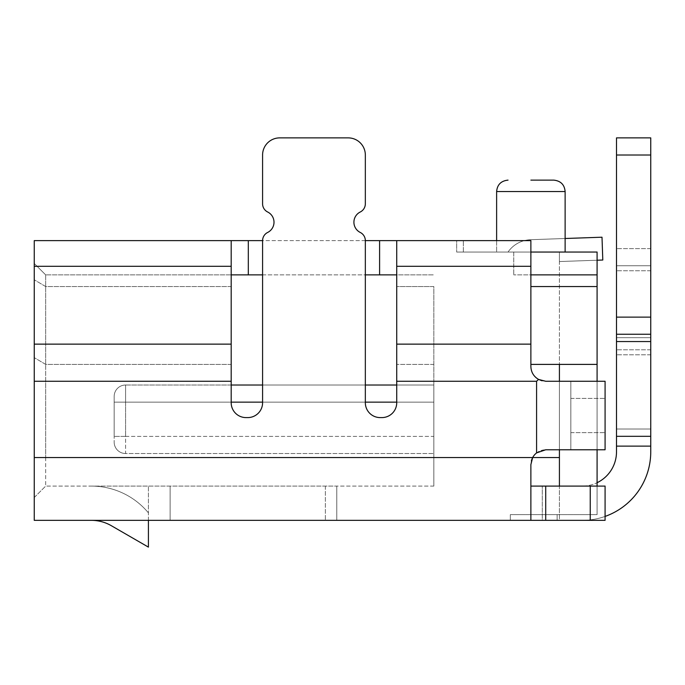 <?xml version="1.0" encoding="UTF-8"?>
<svg xmlns="http://www.w3.org/2000/svg" width="685" height="685" viewBox="0 0 685 685"><rect width="100%" height="100%" fill="white"/><g stroke="black" fill="none" stroke-linecap="round" stroke-linejoin="round"><path stroke-width="0.51" stroke-dasharray="3.42 2.57" d="M530.875 252.046L513.75 252.046L513.75 274.882L513.75 252.046L456.664 252.046L597.089 252.046L559.414 252.046L559.414 261.542L602.8 260.026L602.004 237.207L530.558 239.707A28.539 28.539 0 0 0 508.039 252.046L559.414 252.046L559.414 261.542L597.089 260.223M170.111 486.093L170.111 520.343L148.414 520.343L336.789 520.343L91.336 520.343L170.111 520.343L170.111 486.093L336.789 486.093L91.336 486.093L170.111 486.093L170.111 520.343L170.111 486.093M565.125 238.5L530.558 239.707A28.539 28.539 0 0 0 508.039 252.046L559.414 252.046L559.414 261.542L602.8 260.026L602.004 237.207L530.558 239.707A28.539 28.539 0 0 0 508.039 252.046L559.414 252.046L559.414 261.542L602.8 260.026L602.004 237.207L530.558 239.707A28.539 28.539 0 0 0 508.039 252.046L559.414 252.046L559.414 261.542L602.8 260.026L602.004 237.207L530.558 239.707A28.539 28.539 0 0 0 508.039 252.046L559.414 252.046L559.414 261.542L602.8 260.026L602.004 237.207L530.558 239.707A28.539 28.539 0 0 0 508.039 252.046L559.414 252.046L559.414 261.542L602.8 260.026L602.004 237.207L602.8 260.026L602.004 237.207L602.8 260.026L559.414 261.542L602.8 260.026L559.414 261.542L559.414 252.046L559.414 486.093L605.086 486.093L590.239 486.093L590.239 520.343L557.136 520.343L582.25 520.343A68.5 68.5 0 0 0 605.086 516.421M616.5 446.132L650.75 446.132L616.5 446.132L616.5 334.246L650.75 334.246L650.75 446.132L616.5 446.132L616.5 429.007L650.75 429.007L650.75 451.843A68.5 68.5 0 0 1 582.25 520.343A68.5 68.5 0 0 0 650.75 451.843L650.75 429.007L616.5 429.007L616.5 451.843A34.25 34.25 0 0 1 582.25 486.093A34.25 34.25 0 0 0 616.5 451.843A34.25 34.25 0 0 1 582.25 486.093A34.25 34.25 0 0 0 597.089 482.711L597.089 514.632L510.325 514.632L597.089 514.632L597.089 252.046L508.039 252.046A28.539 28.539 0 0 1 530.558 239.707A28.539 28.539 0 0 0 508.039 252.046A28.539 28.539 0 0 1 530.558 239.707A28.539 28.539 0 0 0 508.039 252.046L559.414 252.046L559.414 486.093L542.289 486.093L559.414 486.093L559.414 381.271L570.836 381.271L559.414 381.271L559.414 449.771L605.086 449.771L605.086 381.271L605.086 449.771L605.086 381.271L545.714 381.271L559.414 381.271L559.414 364.394L559.414 520.343L582.25 520.343L510.325 520.343L605.086 520.343L605.086 486.093L605.086 520.343L605.086 486.093L590.239 486.093M262.586 274.882L365.336 274.882L365.336 240.632L365.336 402.746A14.839 14.839 0 0 0 380.175 417.593A14.839 14.839 0 0 1 365.336 402.746A14.839 14.839 0 0 0 380.175 417.593L381.887 417.593A14.839 14.839 0 0 0 396.726 402.746L396.726 286.544L433.836 286.544L433.836 381.271L433.836 286.544L396.726 286.544L396.726 240.632L34.25 240.632L34.25 497.507L34.25 381.271L45.664 381.271L45.664 457.546L45.664 364.394L45.664 381.271L34.25 381.271L34.25 457.546L45.664 457.546L45.664 486.093L45.664 457.546L433.836 457.546L433.836 381.271L433.836 486.093L433.836 457.546L34.25 457.546L34.25 520.343L605.086 520.343L590.239 520.343L590.239 514.632L590.239 520.343M433.836 436.396L433.836 402.146L433.836 453.521L433.836 436.396L125.586 436.396L125.586 453.521L433.836 453.521L125.586 453.521A11.414 11.414 0 0 1 114.164 442.108L114.164 436.396L114.164 442.108A11.414 11.414 0 0 0 125.586 453.521L125.586 436.396L433.836 436.396M231.188 385.021L125.586 385.021L125.586 402.146L125.586 385.021A11.414 11.414 0 0 0 114.164 396.435L114.164 402.146L114.164 396.435A11.414 11.414 0 0 1 125.586 385.021A11.414 11.414 0 0 0 114.164 396.435L114.164 402.146L114.164 396.435A11.414 11.414 0 0 1 125.586 385.021A11.414 11.414 0 0 0 114.164 396.435L114.164 402.146L114.164 396.435A11.414 11.414 0 0 1 125.586 385.021A11.414 11.414 0 0 0 114.164 396.435L114.164 402.146L114.164 396.435A11.414 11.414 0 0 1 125.586 385.021A11.414 11.414 0 0 0 114.164 396.435A11.414 11.414 0 0 1 125.586 385.021L433.836 385.021L433.836 402.146L433.836 385.021L433.836 402.146L433.836 385.021L433.836 402.146L433.836 385.021L433.836 402.146L433.836 385.021L433.836 402.146L433.836 385.021L433.836 402.146L433.836 385.021L396.726 385.021M433.836 486.093L45.664 486.093L433.836 486.093M148.414 520.343L148.414 486.093L148.414 512.868L147.618 511.935A74.211 74.211 0 0 0 91.336 486.093A74.211 74.211 0 0 1 147.618 511.935A74.211 74.211 0 0 0 91.336 486.093A74.211 74.211 0 0 1 147.618 511.935L148.414 512.868L148.414 486.093L91.336 486.093L148.414 486.093L148.414 520.343L91.336 520.343L148.414 520.343L148.414 547.118L111.312 525.695A39.961 39.961 0 0 0 91.336 520.343A39.961 39.961 0 0 1 111.312 525.695A39.961 39.961 0 0 0 91.336 520.343M536.586 452.913A14.839 14.839 0 0 0 532.665 457.546A14.839 14.839 0 0 1 545.714 449.771L536.586 452.913L536.586 381.271L396.726 381.271L433.836 381.271L396.726 381.271L396.726 274.882L433.836 274.882L45.664 274.882L231.188 274.882L231.188 240.632L231.188 402.746A14.839 14.839 0 0 0 246.026 417.593A14.839 14.839 0 0 1 231.188 402.746A14.839 14.839 0 0 0 246.026 417.593L247.739 417.593A14.839 14.839 0 0 0 262.586 402.746A14.839 14.839 0 0 1 247.739 417.593A14.839 14.839 0 0 0 262.586 402.746L262.586 240.632A9.136 9.136 0 0 1 267.655 232.455A9.136 9.136 0 0 0 262.586 240.632L365.336 240.632A9.136 9.136 0 0 0 360.259 232.455A11.414 11.414 0 0 1 360.259 211.999A9.136 9.136 0 0 0 365.336 203.813L365.336 155.007A17.125 17.125 0 0 0 348.211 137.882L279.711 137.882A17.125 17.125 0 0 0 262.586 155.007L262.586 203.813A9.136 9.136 0 0 0 267.655 211.999A11.414 11.414 0 0 1 267.655 232.455A9.136 9.136 0 0 0 262.586 240.632M396.726 381.271L396.726 402.746A14.839 14.839 0 0 1 381.887 417.593A14.839 14.839 0 0 0 396.726 402.746L396.726 240.632L530.875 240.632L463.351 240.632L530.875 240.632L530.875 344.135L396.726 344.135M456.664 240.632L463.351 240.632L456.664 240.632L456.664 252.046L456.664 240.632M542.015 380.8L545.714 381.271C536.432 380.029 531.483 375.08 530.875 366.424L530.875 344.135M231.188 240.632L231.188 381.271L34.25 381.271M231.188 274.882L231.188 381.271M45.664 274.882L45.664 364.394L45.664 274.882L34.25 263.468L45.664 274.882M365.336 240.632A9.136 9.136 0 0 0 360.259 232.455A9.136 9.136 0 0 1 365.336 240.632L365.336 402.746L365.336 385.021L262.586 385.021M365.336 203.813A9.136 9.136 0 0 1 360.259 211.999A11.414 11.414 0 0 0 360.259 232.455A11.414 11.414 0 0 1 360.259 211.999A9.136 9.136 0 0 0 365.336 203.813L365.336 155.007A17.125 17.125 0 0 0 348.211 137.882L279.711 137.882A17.125 17.125 0 0 0 262.586 155.007L262.586 203.813A9.136 9.136 0 0 0 267.655 211.999A11.414 11.414 0 0 1 267.655 232.455A11.414 11.414 0 0 0 267.655 211.999A9.136 9.136 0 0 1 262.586 203.813M279.711 137.882A17.125 17.125 0 0 0 262.586 155.007M365.336 155.007A17.125 17.125 0 0 0 348.211 137.882M531.714 459.686L530.875 464.61L530.875 520.343M336.789 520.343L325.375 520.343L336.789 520.343L336.789 486.093L336.789 520.343M542.289 520.343L559.414 520.343L542.289 520.343L542.289 486.093L542.289 520.343M650.75 451.843A68.5 68.5 0 0 1 582.25 520.343L559.414 520.343L559.414 486.093L530.875 486.093L545.714 486.093L530.875 486.093L530.875 464.61L530.875 486.093M557.136 520.343L510.325 520.343L557.136 520.343L557.136 514.632L557.136 520.343M570.836 449.771L605.086 449.771L570.836 449.771L570.836 381.271L605.086 381.271L570.836 381.271L570.836 449.771M538.521 379.413C533.589 376.399 531.038 372.066 530.875 366.424C531.474 375.072 536.423 380.021 545.714 381.271L559.414 381.271M34.25 457.546L532.665 457.546A14.839 14.839 0 0 1 545.714 449.771L559.414 449.771M396.726 274.882L396.726 240.632M597.089 482.711L597.089 252.046L597.089 274.882L513.75 274.882L597.089 274.882L597.089 364.394L559.414 364.394L559.414 486.093M650.75 155.007L650.75 334.246L616.5 334.246L616.5 137.882L616.5 354.796L616.5 137.882L650.75 137.882L616.5 137.882L650.75 137.882L650.75 265.746L616.5 265.746L650.75 265.746L650.75 354.796L650.75 337.671L616.5 337.671L650.75 337.671L650.75 354.796L650.75 265.746L616.5 265.746L650.75 265.746L650.75 155.007L616.5 155.007M650.75 334.246L616.5 334.246M148.414 547.118L111.312 525.695L148.414 547.118M531.363 460.842L530.875 464.61L531.62 459.96M597.089 486.093L597.089 514.632L590.239 514.632L597.089 514.632L597.089 364.394L559.414 364.394L597.089 364.394M530.875 274.882L597.089 274.882M597.089 449.771L597.089 381.271M396.726 402.146L125.586 402.146L125.586 436.396L125.586 402.146L114.164 402.146L433.836 402.146L114.164 402.146L433.836 402.146L114.164 402.146L433.836 402.146L114.164 402.146L433.836 402.146L114.164 402.146L433.836 402.146L114.164 402.146L114.164 396.435L114.164 436.396L114.164 396.435L114.164 402.146L231.188 402.146M125.586 385.021L433.836 385.021L125.586 385.021A11.414 11.414 0 0 0 114.164 396.435A11.414 11.414 0 0 1 125.586 385.021A11.414 11.414 0 0 0 114.164 396.435M34.25 497.507L45.664 486.093L34.25 497.507M508.039 180.121C501.043 180.866 497.241 184.667 496.625 191.543L565.125 191.543C564.508 184.667 560.707 180.866 553.711 180.121M530.875 266.294L396.726 266.294M231.188 266.294L34.25 266.294M231.188 344.135L34.25 344.135M231.188 286.544L45.664 286.544L34.25 279.797L45.664 286.544L231.188 286.544M433.836 364.394L396.726 364.394L433.836 364.394M231.188 364.394L45.664 364.394L34.25 357.638L45.664 364.394L231.188 364.394M545.714 520.343L545.714 486.093M248.312 274.882L248.312 240.632M379.601 274.882L379.601 240.632M463.351 252.046L463.351 240.632L463.351 252.046M570.836 398.396L605.086 398.396L570.836 398.396M570.836 432.646L605.086 432.646L570.836 432.646M650.75 436.311L616.5 436.311M650.75 341.55L616.5 341.55M650.75 317.121L616.5 317.121M650.75 248.621L616.5 248.621L650.75 248.621M650.75 270.763L616.5 270.763L650.75 270.763M650.75 349.787L616.5 349.787L650.75 349.787M325.375 486.093L325.375 520.343L325.375 486.093M530.875 364.394L559.414 364.394M532.665 457.546L559.414 457.546M530.875 286.544L597.089 286.544M262.586 402.146L365.336 402.146M125.586 436.396L114.164 436.396L125.586 436.396M125.586 453.521A11.414 11.414 0 0 1 114.164 442.108M565.125 191.543L565.125 252.046M510.325 514.632L510.325 520.343L510.325 514.632M650.75 354.796L616.5 354.796L650.75 354.796M496.625 240.632L496.625 252.046L496.625 240.632"/><path stroke-width="1.03" d="M530.875 180.121L553.711 180.121L530.875 180.121M530.875 252.046L597.089 252.046L597.089 274.882L530.875 274.882M530.875 286.544L597.089 286.544L597.089 364.394L559.414 364.394L559.414 381.271M559.414 449.771L559.414 486.093L605.086 486.093L605.086 520.343L590.239 520.343L590.239 486.093M605.086 516.421A68.5 68.5 0 0 0 650.75 451.843L650.75 446.132L650.75 451.843M616.5 334.246L650.75 334.246L650.75 137.882L616.5 137.882L616.5 451.843A34.25 34.25 0 0 1 597.089 482.711M365.336 240.632L365.336 402.746A14.839 14.839 0 0 0 380.175 417.593L381.887 417.593A14.839 14.839 0 0 0 396.726 402.746L396.726 240.632L365.336 240.632A9.136 9.136 0 0 0 360.259 232.455A11.414 11.414 0 0 1 360.259 211.999A9.136 9.136 0 0 0 365.336 203.813L365.336 155.007A17.125 17.125 0 0 0 348.211 137.882L279.711 137.882A17.125 17.125 0 0 0 262.586 155.007L262.586 203.813A9.136 9.136 0 0 0 267.655 211.999A11.414 11.414 0 0 1 267.655 232.455A9.136 9.136 0 0 0 262.586 240.632L34.25 240.632L34.25 520.343L530.875 520.343L530.875 464.61L532.665 457.546L531.714 459.686M531.62 459.96L532.665 457.546A14.839 14.839 0 0 1 536.586 452.913L536.586 381.271L538.521 379.413C533.589 376.408 531.046 372.083 530.875 366.424L530.875 240.632L396.726 240.632M262.586 240.632L262.586 402.746A14.839 14.839 0 0 1 247.739 417.593L246.026 417.593A14.839 14.839 0 0 1 231.188 402.746L231.188 344.135L34.25 344.135M231.188 344.135L231.188 240.632M396.726 385.021L365.336 385.021L365.336 274.882L396.726 274.882M231.188 274.882L262.586 274.882M396.726 381.271L536.586 381.271L538.521 379.413L545.714 381.271L605.086 381.271L605.086 449.771L545.714 449.771L536.586 452.913M365.336 203.813L365.336 155.007M348.211 137.882L279.711 137.882M262.586 155.007L262.586 203.813M545.714 486.093L545.714 520.343L590.239 520.343M545.714 520.343L530.875 520.343M650.75 334.246L650.75 446.132L616.5 446.132M538.521 379.413L542.015 380.8M148.414 520.343L148.414 547.118L111.312 525.695A39.961 39.961 0 0 0 91.336 520.343M34.25 457.546L532.665 457.546L531.363 460.842M530.875 486.093L559.414 486.093M597.089 286.544L597.089 274.882M597.089 486.093L597.089 449.771M597.089 381.271L597.089 364.394M231.188 385.021L262.586 385.021M597.089 260.223L602.8 260.026L602.004 237.207L565.125 238.5M553.711 180.121C560.707 180.866 564.508 184.667 565.125 191.543L496.625 191.543L496.625 240.632L496.625 191.543C497.241 184.667 501.043 180.866 508.039 180.121M530.875 344.135L396.726 344.135M530.875 266.294L396.726 266.294M231.188 266.294L34.25 266.294M231.188 381.271L34.25 381.271M248.312 274.882L248.312 240.632M379.601 274.882L379.601 240.632M650.75 155.007L616.5 155.007M650.75 317.121L616.5 317.121M650.75 341.55L616.5 341.55M650.75 436.311L616.5 436.311M530.875 364.394L559.414 364.394M532.665 457.546L559.414 457.546M231.188 402.146L262.586 402.146M365.336 402.146L396.726 402.146M565.125 191.543L565.125 252.046"/></g></svg>
